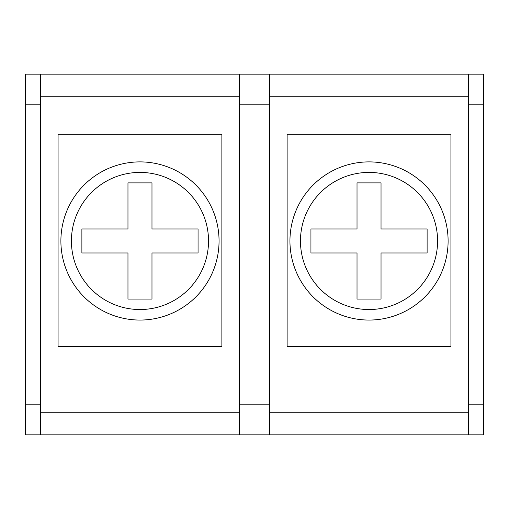 <?xml version="1.0" encoding="UTF-8"?>
<svg xmlns="http://www.w3.org/2000/svg" width="509" height="509" viewBox="0 0 509 509"><rect width="100%" height="100%" fill="white"/><g stroke="black" fill="none" stroke-linecap="round" stroke-linejoin="round"><path stroke-width="0.76" d="M40.478 74.149L40.478 434.851L25.45 434.851L25.45 74.149L239.472 74.149L239.472 434.851L468.522 434.851L468.522 74.149L269.528 74.149L269.528 434.851M40.478 434.851L239.472 434.851M40.478 96.265L239.472 96.265M40.478 412.735L239.472 412.735M239.472 74.149L269.528 74.149M269.528 96.265L468.522 96.265M269.528 412.735L468.522 412.735M468.522 434.851L483.55 434.851L483.55 74.149L468.522 74.149M58.077 134.261L221.873 134.261L221.873 346.642L58.077 346.642L58.077 134.261M287.127 134.261L450.923 134.261L450.923 346.642L287.127 346.642L287.127 134.261M139.975 320.059A79.086 79.086 0 0 0 208.461 201.43A79.086 79.086 0 0 0 71.489 201.43A79.086 79.086 0 0 0 139.975 320.059A79.086 79.086 0 0 0 208.461 201.43A79.086 79.086 0 0 0 71.489 201.43A79.086 79.086 0 0 0 139.975 320.059M369.025 320.059A79.086 79.086 0 0 0 437.511 201.43A79.086 79.086 0 0 0 300.539 201.43A79.086 79.086 0 0 0 369.025 320.059A79.086 79.086 0 0 0 437.511 201.43A79.086 79.086 0 0 0 300.539 201.43A79.086 79.086 0 0 0 369.025 320.059M151.981 182.884L151.981 228.967L198.065 228.967L198.065 252.979L151.981 252.979L151.981 299.063L127.969 299.063L127.969 252.979L81.885 252.979L81.885 228.967L127.969 228.967L127.969 182.884L151.981 182.884M381.031 182.884L381.031 228.967L427.115 228.967L427.115 252.979L381.031 252.979L381.031 299.063L357.019 299.063L357.019 252.979L310.935 252.979L310.935 228.967L357.019 228.967L357.019 182.884L381.031 182.884M25.45 104.205L40.478 104.205M25.45 404.795L40.478 404.795M239.472 404.795L269.528 404.795M239.472 104.205L269.528 104.205M483.55 404.795L468.522 404.795M483.55 104.205L468.522 104.205M139.975 309.536A68.562 68.562 0 0 0 199.35 206.692A68.562 68.562 0 0 0 80.6 206.692A68.562 68.562 0 0 0 139.975 309.536M369.025 309.536A68.562 68.562 0 0 0 428.4 206.692A68.562 68.562 0 0 0 309.65 206.692A68.562 68.562 0 0 0 369.025 309.536"/></g></svg>
